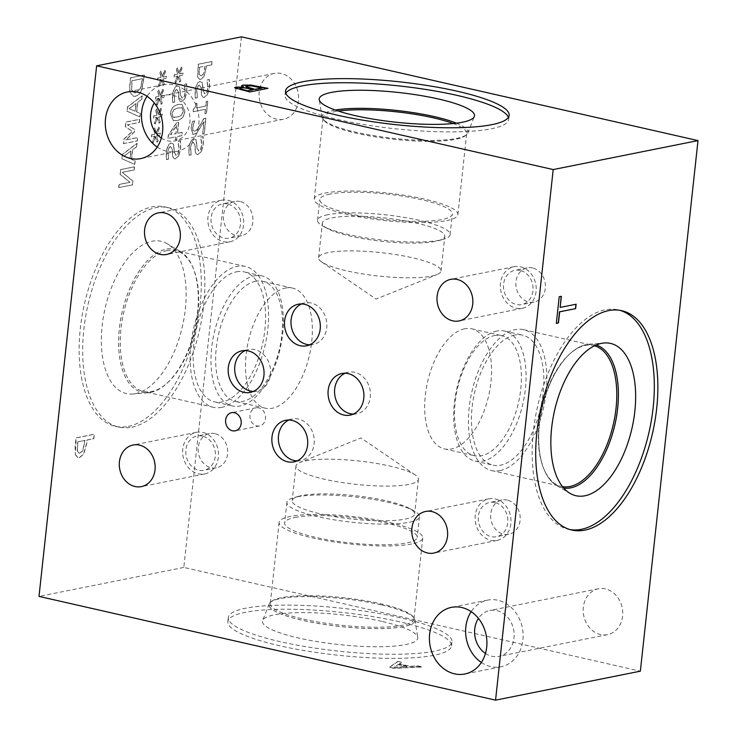 <?xml version="1.0" encoding="UTF-8"?>
<svg xmlns="http://www.w3.org/2000/svg" width="737" height="737" viewBox="0 0 737 737"><rect width="100%" height="100%" fill="white"/><g stroke="black" fill="none" stroke-linecap="round" stroke-linejoin="round"><path stroke-width="0.55" stroke-dasharray="3.69 2.76" d="M559.973 307.384L575.929 304.188M559.217 296.725L561.179 296.256M556.324 323.386L559.042 296.689M253.381 89.85L244.104 87.998L240.179 88.108L239.746 88.818M262.077 88.108L251.768 86.091L247.07 86.155C245.605 86.376 245.439 86.745 246.563 87.242M243.846 87.39L241.515 85.916M235.527 88.403L234.633 87.786M249.843 91.978L235.508 88.615M267.946 88.348L249.825 92.18M267.448 88.449L267.927 88.56M398.275 664.691L407.091 666.69L394.148 667.39L398.302 664.479L407.11 666.478L394.175 667.178L398.302 664.479M397.925 661.568L389.44 667.372L394.111 668.431L421.831 667.003L417.833 666.091L410.177 666.515L399.288 664.037L401.757 662.443L397.943 661.356L389.468 667.169L394.138 668.229L421.859 666.792L417.851 665.88L410.205 666.303L399.316 663.834L401.785 662.231L397.943 661.356M241.441 36.85L183.799 567.435L640.361 671.177M183.799 567.435L38.997 596.408M399.592 621.807A112.485 21.493 6.2 0 0 286.804 609.213A112.485 21.493 6.2 0 0 227.853 621.641A112.485 21.493 6.2 0 0 279.765 645.778A112.485 21.493 6.2 0 0 392.554 658.371A112.485 21.493 6.2 0 0 451.505 645.944A112.485 21.493 6.2 0 0 399.592 621.807M77.661 441.85L84.875 440.413L82.691 450.703L79.808 453.126L78.85 453.126L77.311 451.284L77.661 441.85L85.05 440.45L82.876 450.74L79.983 453.163L79.025 453.172L77.486 451.32L77.836 441.896M75.515 454.692L78.021 457.788L79.412 457.769L83.751 454.066L86.699 443.775L87.104 440.035L93.857 438.69L94.336 434.277L76.233 437.907L75.331 454.646L77.836 457.741L79.237 457.732L83.567 454.029L86.524 443.729L86.929 439.998L93.673 438.644L94.152 434.24L76.049 437.861L75.146 446.189L75.331 454.646M202.528 133.941L204.121 133.618L205.816 118.077L203.863 118.473L199.893 125.216C197.452 129.215 195.637 131.195 194.448 131.186L193.03 130.32L192.808 127.354L194.679 120.905L192.716 121.301L191.187 127.916L193.14 134.678L197.046 132.817L204.057 121.605L202.712 133.977L204.306 133.664L205.992 118.123L204.038 118.51L200.068 125.262C197.627 129.251 195.812 131.241 194.623 131.223L192.854 130.283L192.633 127.308L194.494 120.868L192.532 121.255L191.012 127.879L192.965 134.641L196.871 132.78L203.873 121.568L202.712 133.977M207.41 94.382L209.372 87.556L209.197 79.504L206.904 79.965L207.816 87.629C207.337 91.37 206.369 93.396 204.904 93.71L204.315 93.71L205.089 93.746L203.32 91.066L202.426 82.71L200.114 81.577C197.654 82.424 196.033 85.51 195.259 90.835L195.342 98.159L197.525 97.717L196.816 90.743C197.249 87.445 198.161 85.566 199.543 85.105L200.123 85.105L199.368 85.068L201.155 87.924L201.312 92.945C201.533 96.225 202.509 97.662 204.241 97.256L207.585 94.428L209.548 87.602L209.382 79.541L207.079 80.001L207.991 87.675C207.512 91.406 206.544 93.433 205.089 93.746L203.136 91.019L202.242 82.673L199.939 81.531C197.47 82.378 195.849 85.464 195.084 90.798L195.158 98.113L197.341 97.68L196.641 90.706C197.074 87.399 197.977 85.52 199.368 85.068L201.33 87.961L201.496 92.991C201.717 96.271 202.693 97.699 204.416 97.293L207.585 94.428M203.32 97.266L204.416 97.293L203.32 97.266M197.663 76.97L199.561 79.329L200.621 79.32L203.919 76.501L206.471 65.842L211.602 64.819L211.961 61.466L198.207 64.22L197.663 76.97L199.745 79.366L200.805 79.356L204.094 76.547L206.655 65.879L211.777 64.856L212.145 61.503L198.391 64.257L197.838 77.016M204.914 113.728L206.314 113.443L207.65 101.144L206.249 101.43L205.752 106.008L196.53 107.851L197.028 103.272L195.766 103.53C195.508 106.865 194.679 108.726 193.287 109.122L193.002 111.729L205.402 109.251L204.914 113.728L206.498 113.489L207.834 101.19L206.424 101.466L205.927 106.045L196.715 107.888L197.212 103.318L195.95 103.567C195.692 106.902 194.863 108.763 193.463 109.159L193.186 111.775L205.577 109.297L205.089 113.765M201.201 151.509L203.163 144.682L202.988 136.631L200.694 137.082L201.606 144.756C201.127 148.496 200.16 150.523 198.704 150.827L198.115 150.836L198.879 150.873L197.111 148.192L196.217 139.837L193.914 138.703C191.445 139.542 189.824 142.637 189.059 147.962L189.133 155.277L191.316 154.844L190.616 147.87C191.049 144.572 191.952 142.683 193.343 142.232L193.914 142.223L193.158 142.186L194.946 145.051L195.112 150.072C195.333 153.351 196.3 154.788 198.032 154.383L201.376 151.555L203.348 144.728L203.172 136.667L200.879 137.128L201.791 144.793C201.312 148.533 200.335 150.56 198.879 150.873L196.926 148.146L196.042 139.8L193.73 138.657C191.261 139.505 189.649 142.591 188.875 147.925L188.948 155.24L191.141 154.798L190.432 147.833C190.865 144.526 191.777 142.646 193.158 142.186L195.121 145.088L195.287 150.108C195.508 153.388 196.484 154.825 198.207 154.42L201.376 151.555M197.12 154.383L198.207 154.42L197.12 154.383M184.757 98.721L186.719 91.895L186.553 83.834L184.25 84.294L185.162 91.959C184.683 95.699 183.716 97.726 182.26 98.039L181.671 98.039L182.435 98.076L180.666 95.395L179.773 87.04L177.47 85.907C175.001 86.754 173.388 89.84 172.615 95.174L172.688 102.489L174.872 102.047L174.172 95.082C174.605 91.775 175.517 89.896 176.898 89.435L177.479 89.435L176.723 89.398L178.501 92.254L178.667 97.275C178.888 100.554 179.865 101.992 181.588 101.586L184.941 98.758L186.903 91.932L186.728 83.871L184.434 84.331L185.346 92.005C184.867 95.746 183.9 97.763 182.435 98.076L180.491 95.359L179.598 87.003L177.285 85.87C174.826 86.708 173.204 89.803 172.43 95.128L172.513 102.443L174.697 102.01L173.987 95.036C174.42 91.738 175.332 89.85 176.723 89.398L178.686 92.3L178.842 97.321C179.073 100.601 180.04 102.038 181.772 101.632L184.941 98.758M180.676 101.595L181.772 101.632L180.676 101.595M178.271 76.537L179.524 82.139L180.657 80.84L179.257 75.699L182.61 75.156L182.84 73.027L179.46 73.801L182.076 67.905L181.182 66.984L178.612 73.35L177.359 67.749L176.226 69.075L177.645 74.188L174.291 74.741L174.061 76.86L177.442 76.049L174.826 82L175.728 82.903L178.271 76.537L179.708 82.185L180.841 80.877L179.432 75.745L182.785 75.192L183.016 73.064L179.644 73.847L182.251 67.942L181.366 67.03L178.796 73.396L177.543 67.795L176.401 69.121L177.82 74.225L174.466 74.778L174.236 76.906L177.617 76.086L175.01 82.047L175.903 82.94L178.446 76.584M170.358 113.949L173.287 120.647L176.64 120.564C181.486 119.643 184.167 116.483 184.683 111.084L181.781 104.35L178.4 104.442C173.536 105.354 170.855 108.523 170.358 113.949L173.462 120.693L176.816 120.601C181.671 119.689 184.351 116.52 184.858 111.121L181.965 104.396L178.584 104.488C173.72 105.4 171.03 108.569 170.533 113.986M175.194 139.873L176.677 139.569L177 136.575L181.735 135.626L182.085 132.374L177.359 133.323L178.566 122.195L176.622 122.582L168.312 135.276L167.972 138.381L175.526 136.87L175.378 139.91L176.862 139.615L177.184 136.612L181.91 135.663L182.26 132.42L177.534 133.369L178.75 122.231L176.806 122.618L168.487 135.313L168.156 138.418L175.701 136.907L175.378 139.91M178.557 155.839L180.519 149.012L180.344 140.96L178.05 141.421L178.962 149.086C178.483 152.826 177.516 154.853 176.051 155.166L175.461 155.166L176.235 155.203L174.466 152.522L173.573 144.166L171.26 143.033C168.801 143.881 167.179 146.967 166.405 152.292L166.488 159.616L168.672 159.174L167.962 152.2C168.395 148.902 169.307 147.022 170.698 146.562L171.27 146.562L170.514 146.525L172.301 149.381L172.458 154.401C172.679 157.681 173.656 159.118 175.388 158.713L178.732 155.885L180.694 149.058L180.528 140.997L178.225 141.458L179.137 149.132C178.658 152.863 177.691 154.89 176.235 155.203L174.282 152.476L173.388 144.13L171.085 142.987C168.616 143.835 166.995 146.921 166.23 152.255L166.304 159.57L168.487 159.137L167.787 152.163C168.22 148.856 169.123 146.976 170.514 146.525L172.476 149.418L172.642 154.448C172.863 157.727 173.84 159.164 175.563 158.75L178.732 155.885M174.466 158.722L175.563 158.75L174.466 158.722M128.293 426.391A112.485 57.191 102.8 0 0 198.419 316.974A112.485 57.191 102.8 0 0 165.143 206.94A112.485 57.191 102.8 0 0 152.144 206.867A112.485 57.191 102.8 0 0 82.01 316.284A112.485 57.191 102.8 0 0 115.294 426.318A112.485 57.191 102.8 0 0 128.293 426.391M155.59 136.585L156.843 142.186L157.976 140.878L156.576 135.746L159.929 135.193L160.159 133.065L156.778 133.848L159.395 127.943L158.501 127.031L155.94 133.397L154.678 127.796L153.545 129.122L154.963 134.226L151.61 134.779L151.38 136.907L154.761 136.087L152.154 142.048L153.047 142.941L155.59 136.585L157.027 142.223L158.16 140.914L156.751 135.783L160.104 135.23L160.334 133.111L156.963 133.885L159.579 127.989L158.685 127.068L156.115 133.434L154.862 127.833L153.72 129.159L155.138 134.272L151.785 134.825L151.555 136.944L154.936 136.124L152.329 142.084L153.222 142.987L155.774 136.621M159.699 98.758L160.952 104.359L162.094 103.051L160.684 97.92L164.038 97.367L164.268 95.248L160.887 96.022L163.503 90.126L162.61 89.205L160.049 95.57L158.787 89.969L157.654 91.296L159.072 96.409L155.719 96.952L155.489 99.08L158.87 98.261L156.262 104.221L157.156 105.124L159.699 98.758L161.136 104.396L162.269 103.097L160.859 97.957L164.213 97.413L164.452 95.285L161.071 96.059L163.688 90.163L162.794 89.241L160.224 95.607L158.971 90.006L157.829 91.333L159.247 96.446L155.894 96.998L155.664 99.117L159.045 98.307L156.437 104.258L157.331 105.161L159.883 98.795M161.753 79.845L163.006 85.446L164.148 84.138L162.739 79.006L166.092 78.454L166.322 76.335L162.941 77.109L165.558 71.213L164.664 70.291L162.103 76.657L160.841 71.056L159.708 72.383L161.127 77.496L157.773 78.039L157.543 80.167L160.924 79.347L158.317 85.308L159.21 86.211L161.753 79.845L163.19 85.492L164.323 84.184L162.914 79.052L166.267 78.5L166.507 76.372L163.126 77.145L165.742 71.249L164.848 70.328L162.278 76.694L161.025 71.093L159.883 72.419L161.302 77.532L157.948 78.085L157.718 80.204L161.099 79.393L158.492 85.345L159.385 86.247L161.937 79.882M157.644 117.671L158.897 123.272L160.03 121.964L158.63 116.833L161.983 116.28L162.214 114.161L158.833 114.935L161.449 109.039L160.555 108.118L157.994 114.484L156.732 108.883L155.599 110.209L157.018 115.313L153.665 115.866L153.434 117.994L156.815 117.174L154.208 123.134L155.102 124.028L157.644 117.671L159.081 123.309L160.215 122.01L158.805 116.87L162.158 116.326L162.389 114.198L159.017 114.972L161.633 109.076L160.74 108.155L158.169 114.521L156.917 108.919L155.774 110.246L157.193 115.359L153.84 115.912L153.609 118.031L156.99 117.22L154.383 123.171L155.277 124.074L157.829 117.708M118.648 187.585L132.402 184.84L132.807 181.081L122.158 172.301L134.023 169.925L134.364 166.802L120.601 169.556L120.085 174.31L129.878 182.288L118.989 184.462L118.648 187.585L132.586 184.876L132.992 181.118L122.342 172.338L134.198 169.971L134.539 166.848L120.785 169.593L120.269 174.356L130.053 182.325L119.164 184.508L118.823 187.631M136.548 146.681L136.916 143.291L122.241 154.54L121.789 158.667L134.622 164.415L135.009 160.878L131.407 159.358L132.448 149.74L136.723 146.727L137.091 143.337L122.416 154.586L121.964 158.713L134.797 164.452L135.184 160.924L131.591 159.404L132.632 149.786L136.723 146.727M130.071 92.3L133.369 96.261L135.313 96.243C137.939 95.57 140.048 93.47 141.633 89.942L144.332 74.999L130.578 77.754L129.952 83.493C129.5 87.906 129.537 90.844 130.071 92.3L133.544 96.298L135.488 96.289C138.114 95.617 140.223 93.516 141.808 89.988L144.516 75.036L130.762 77.79L130.136 83.53C129.675 87.952 129.712 90.891 130.246 92.337M141.707 99.182L142.075 95.792L127.4 107.04L126.948 111.167L139.781 116.907L140.168 113.378L136.566 111.858L137.616 102.24L141.891 99.219L142.259 95.828L127.575 107.077L127.133 111.204L139.966 116.943L140.343 113.415L136.75 111.895L137.791 102.277L141.891 99.219M123.42 143.66L137.174 140.905L137.543 137.552L125.686 139.929L134.466 131.739L134.687 129.694L127.335 124.793L139.182 122.425L139.523 119.293L125.769 122.047L125.272 126.626L132.245 131.379L123.927 138.998L123.42 143.66L137.358 140.942L137.718 137.598L125.87 139.966L134.641 131.776L134.862 129.74L127.51 124.829L139.367 122.462L139.698 119.339L125.944 122.093L125.447 126.663L132.42 131.426L124.102 139.044L123.595 143.697M199.165 74.419L199.423 67.251L205.089 66.192L203.43 74.022L201.238 75.856L200.335 75.819L201.063 75.819L199.165 74.419L199.607 67.288M199.423 67.251L205.089 66.192M204.914 66.155L203.43 74.022M203.255 73.976L201.238 75.856L199.34 74.455M177.009 117.128L172.909 117.054L171.887 113.636L173.739 109.592L178.032 107.878L182.085 107.906L183.154 111.388L181.302 115.396L177.009 117.128M173.628 117.321L172.909 117.054L172.062 113.682L173.923 109.638L178.207 107.915L182.26 107.943L183.338 111.425L181.477 115.433L177.193 117.174L173.628 117.321M181.366 107.639L182.26 107.943L181.366 107.639M176.797 125.143L175.876 133.618L170.505 134.696L176.797 125.143L176.051 133.664L170.68 134.733L176.972 125.189M135.949 103.466L135.111 111.25L129.058 108.643L136.133 103.512L135.286 111.287L129.233 108.689L136.133 103.512M131.794 80.784L142.388 78.666L140.435 88.366L135.663 92.761L134.042 92.77L131.619 89.831L131.794 80.784L142.563 78.702L140.62 88.403L135.848 92.798L134.217 92.816L131.803 89.868L131.978 80.821M130.79 150.974L129.942 158.759L123.89 156.152L130.974 151.011L130.127 158.796L124.074 156.189L130.974 151.011M157.221 147.078A33.985 28.531 -101.3 0 0 166.636 151.214A33.985 28.531 -101.3 0 0 176.908 151.371A33.985 28.531 -101.3 0 0 198.953 118.5A33.985 28.531 -101.3 0 0 173.84 84.884A33.985 28.531 -101.3 0 0 163.568 84.727A33.985 28.531 -101.3 0 0 147.05 96.261M161.339 138.059A23.381 19.632 -101.3 0 0 174.826 140.979A23.381 19.632 -101.3 0 0 189.999 118.362A23.381 19.632 -101.3 0 0 172.716 95.23A23.381 19.632 -101.3 0 0 165.65 95.119A23.381 19.632 -101.3 0 0 154.328 103.005M281.313 73.507A23.381 19.632 -101.3 0 0 274.247 73.396A23.381 19.632 -101.3 0 0 259.59 100.168A23.381 19.632 -101.3 0 0 283.423 119.247A23.381 19.632 -101.3 0 0 298.596 96.63A23.381 19.632 -101.3 0 0 281.313 73.507M481.344 662.471A33.985 28.531 -101.3 0 0 490.759 666.598A33.985 28.531 -101.3 0 0 501.031 666.764A33.985 28.531 -101.3 0 0 523.086 633.884A33.985 28.531 -101.3 0 0 497.963 600.277A33.985 28.531 -101.3 0 0 487.691 600.111A33.985 28.531 -101.3 0 0 471.183 611.655M485.462 653.452A23.381 19.632 -101.3 0 0 498.949 656.363A23.381 19.632 -101.3 0 0 514.122 633.746A23.381 19.632 -101.3 0 0 496.839 610.623A23.381 19.632 -101.3 0 0 489.773 610.512A23.381 19.632 -101.3 0 0 478.451 618.389M605.446 588.891A23.381 19.632 -101.3 0 0 598.38 588.78A23.381 19.632 -101.3 0 0 583.713 615.561A23.381 19.632 -101.3 0 0 607.546 634.631A23.381 19.632 -101.3 0 0 622.719 612.014A23.381 19.632 -101.3 0 0 605.446 588.891M464.642 328.776A61.576 31.304 102.8 0 0 426.253 388.675A61.576 31.304 102.8 0 0 444.475 448.907A61.576 31.304 102.8 0 0 451.588 448.953A61.576 31.304 102.8 0 0 489.985 389.053A61.576 31.304 102.8 0 0 471.763 328.813A61.576 31.304 102.8 0 0 464.642 328.776M494.499 335.556A61.576 31.304 -77.2 0 1 501.611 335.602A61.576 31.304 -77.2 0 1 518.498 402.586A61.576 31.304 -77.2 0 1 474.324 455.696A61.576 31.304 -77.2 0 1 456.111 395.456A61.576 31.304 -77.2 0 1 494.499 335.556M496.941 331.014A66.671 33.902 102.8 0 0 455.374 395.88A66.671 33.902 102.8 0 0 475.098 461.095A66.671 33.902 102.8 0 0 482.809 461.141A66.671 33.902 102.8 0 0 524.376 396.285A66.671 33.902 102.8 0 0 504.652 331.06A66.671 33.902 102.8 0 0 496.941 331.014M499.981 470.621A72.244 36.73 102.8 0 0 545.021 400.338A72.244 36.73 102.8 0 0 523.648 329.66A72.244 36.73 102.8 0 0 515.301 329.614A72.244 36.73 102.8 0 0 470.252 399.896A72.244 36.73 102.8 0 0 491.625 470.565A72.244 36.73 102.8 0 0 499.981 470.621M514.702 335.049A66.671 33.902 102.8 0 0 473.136 399.915A66.671 33.902 102.8 0 0 492.869 465.13A66.671 33.902 102.8 0 0 540.7 407.625A66.671 33.902 102.8 0 0 522.413 335.095A66.671 33.902 102.8 0 0 514.702 335.049M562.515 486.65A72.244 36.73 -77.2 0 1 561.539 486.457A72.244 36.73 -77.2 0 1 543.482 468.05A72.244 36.73 -77.2 0 1 569.314 354.331A72.244 36.73 -77.2 0 1 585.206 345.496A72.244 36.73 -77.2 0 1 593.561 345.552A72.244 36.73 -77.2 0 1 594.519 345.791M570.106 529.599A112.485 57.191 -77.2 0 1 568.319 529.258A112.485 57.191 -77.2 0 1 535.044 419.224A112.485 57.191 -77.2 0 1 605.169 309.798A112.485 57.191 -77.2 0 1 618.168 309.881A112.485 57.191 -77.2 0 1 619.928 310.332M563.704 488.069A73.405 37.32 -77.2 0 1 562.294 487.811A73.405 37.32 -77.2 0 1 556.739 485.6A73.405 37.32 -77.2 0 1 541.649 410.288A73.405 37.32 -77.2 0 1 586.339 344.603A73.405 37.32 -77.2 0 1 588.854 344.243A73.405 37.32 -77.2 0 1 594.814 344.649A73.405 37.32 -77.2 0 1 596.205 345.017A73.405 37.32 -77.2 0 0 594.787 344.64L594.787 344.64A73.405 37.32 -77.2 0 0 586.302 344.594A73.405 37.32 -77.2 0 0 570.152 353.567A73.405 37.32 -77.2 0 0 543.906 469.11A73.405 37.32 -77.2 0 0 562.257 487.802A73.405 37.32 -77.2 0 0 563.704 488.069M328.112 252.607A61.576 11.764 6.2 0 0 318.596 257.701A61.576 11.764 6.2 0 0 321.756 262.04A61.576 11.764 6.2 0 0 372.425 275.325A61.576 11.764 6.2 0 0 431.523 276.099A61.576 11.764 6.2 0 0 437.013 274.56A61.576 11.764 6.2 0 0 441.03 271.004A61.576 11.764 6.2 0 0 397.501 254.873A61.576 11.764 6.2 0 0 328.112 252.607M331.88 217.912A61.576 11.764 -173.8 0 1 401.269 220.179A61.576 11.764 -173.8 0 1 444.798 236.31A61.576 11.764 -173.8 0 1 438.082 240.759A61.576 11.764 -173.8 0 1 382.31 241.358A61.576 11.764 -173.8 0 1 327.974 228.792A61.576 11.764 -173.8 0 1 322.364 223.007A61.576 11.764 -173.8 0 1 331.88 217.912M327.836 214.725A66.671 12.741 6.2 0 0 317.536 220.243A66.671 12.741 6.2 0 0 323.607 226.508A66.671 12.741 6.2 0 0 379.408 239.774A66.671 12.741 6.2 0 0 439.814 240.17A66.671 12.741 6.2 0 0 442.836 239.461A66.671 12.741 6.2 0 0 450.104 234.642A66.671 12.741 6.2 0 0 402.973 217.185A66.671 12.741 6.2 0 0 327.836 214.725M446.733 220.593A72.244 13.81 6.2 0 0 457.889 214.605A72.244 13.81 6.2 0 0 406.815 195.683A72.244 13.81 6.2 0 0 325.404 193.02A72.244 13.81 6.2 0 0 314.238 198.999A72.244 13.81 6.2 0 0 365.312 217.931A72.244 13.81 6.2 0 0 446.733 220.593M330.084 194.08A66.671 12.741 6.2 0 0 319.784 199.607A66.671 12.741 6.2 0 0 384.686 219.469A66.671 12.741 6.2 0 0 452.352 214.006A66.671 12.741 6.2 0 0 405.212 196.539A66.671 12.741 6.2 0 0 330.084 194.08M453.191 123.549A72.244 13.81 -173.8 0 1 466.714 133.36A72.244 13.81 -173.8 0 1 465.056 135.884A72.244 13.81 -173.8 0 1 393.401 139.284A72.244 13.81 -173.8 0 1 324.151 120.573A72.244 13.81 -173.8 0 1 323.064 117.754A72.244 13.81 -173.8 0 1 334.23 111.775A72.244 13.81 -173.8 0 1 338.384 111.075M508.401 117.358A112.485 21.493 -173.8 0 1 508.696 119.468A112.485 21.493 -173.8 0 1 449.745 131.905A112.485 21.493 -173.8 0 1 336.966 119.311A112.485 21.493 -173.8 0 1 285.044 95.174A112.485 21.493 -173.8 0 1 285.79 93.175M456.415 123.18A73.405 14.031 -173.8 0 1 467.995 132.319A73.405 14.031 -173.8 0 1 467.811 133.038A73.405 14.031 -173.8 0 1 355.925 132.209A73.405 14.031 -173.8 0 1 322.069 117.201A73.405 14.031 -173.8 0 1 322.041 116.464A73.405 14.031 -173.8 0 1 335.317 110.025M456.332 123.19A73.405 14.031 -173.8 0 1 467.986 132.356A73.405 14.031 -173.8 0 1 466.3 134.926A73.405 14.031 -173.8 0 1 355.916 132.255A73.405 14.031 -173.8 0 1 323.138 119.366A73.405 14.031 -173.8 0 1 322.041 116.501A73.405 14.031 -173.8 0 1 335.39 110.053M305.477 460.901A61.576 11.764 -173.8 0 1 364.575 461.675A61.576 11.764 -173.8 0 1 415.244 474.96A61.576 11.764 -173.8 0 1 418.404 479.299A61.576 11.764 -173.8 0 1 408.888 484.393A61.576 11.764 -173.8 0 1 339.499 482.127A61.576 11.764 -173.8 0 1 295.97 465.996A61.576 11.764 -173.8 0 1 299.987 462.44A61.576 11.764 -173.8 0 1 305.477 460.901M301.709 495.586A61.576 11.764 6.2 0 0 298.918 496.241A61.576 11.764 6.2 0 0 292.202 500.69A61.576 11.764 6.2 0 0 352.148 519.041A61.576 11.764 6.2 0 0 414.636 513.993A61.576 11.764 6.2 0 0 409.026 508.208A61.576 11.764 6.2 0 0 357.5 495.955A61.576 11.764 6.2 0 0 301.709 495.586M297.186 496.83A66.671 12.741 -173.8 0 1 357.592 497.226A66.671 12.741 -173.8 0 1 413.393 510.492A66.671 12.741 -173.8 0 1 419.464 516.757A66.671 12.741 -173.8 0 1 409.164 522.275A66.671 12.741 -173.8 0 1 334.027 519.815A66.671 12.741 -173.8 0 1 286.896 502.358A66.671 12.741 -173.8 0 1 294.164 497.539A66.671 12.741 -173.8 0 1 297.186 496.83M411.596 543.98A72.244 13.81 -173.8 0 1 330.185 541.317A72.244 13.81 -173.8 0 1 279.111 522.395A72.244 13.81 -173.8 0 1 290.267 516.407A72.244 13.81 -173.8 0 1 371.688 519.069A72.244 13.81 -173.8 0 1 422.762 538.001A72.244 13.81 -173.8 0 1 411.596 543.98M294.947 517.475A66.671 12.741 -173.8 0 1 370.085 519.935A66.671 12.741 -173.8 0 1 417.216 537.393A66.671 12.741 -173.8 0 1 349.559 542.865A66.671 12.741 -173.8 0 1 284.648 522.994A66.671 12.741 -173.8 0 1 294.947 517.475M303.626 619.144A72.244 13.81 6.2 0 0 376.073 627.233A72.244 13.81 6.2 0 0 413.936 619.246A72.244 13.81 6.2 0 0 412.849 616.427A72.244 13.81 6.2 0 0 356.026 599.273A72.244 13.81 6.2 0 0 281.442 597.661A72.244 13.81 6.2 0 0 271.944 601.116A72.244 13.81 6.2 0 0 270.286 603.64A72.244 13.81 6.2 0 0 303.626 619.144M400.034 617.689A112.485 21.493 6.2 0 0 287.255 605.095A112.485 21.493 6.2 0 0 228.304 617.532A112.485 21.493 6.2 0 0 280.217 641.669A112.485 21.493 6.2 0 0 393.005 654.263A112.485 21.493 6.2 0 0 451.956 641.826A112.485 21.493 6.2 0 0 400.034 617.689M381.72 621.355A78.094 14.924 6.2 0 0 262.676 620.48A78.094 14.924 6.2 0 0 298.531 638.002A78.094 14.924 6.2 0 0 378.606 646.745A78.094 14.924 6.2 0 0 417.741 637.33A78.094 14.924 6.2 0 0 381.72 621.355M381.075 604.791A73.405 14.031 6.2 0 0 269.189 603.962A73.405 14.031 6.2 0 0 269.005 604.681A73.405 14.031 6.2 0 0 302.889 620.434A73.405 14.031 6.2 0 0 376.487 628.652A73.405 14.031 6.2 0 0 414.959 620.536A73.405 14.031 6.2 0 0 414.931 619.799A73.405 14.031 6.2 0 0 381.075 604.791M381.084 604.745A73.405 14.031 6.2 0 0 270.7 602.074A73.405 14.031 6.2 0 0 269.014 604.644A73.405 14.031 6.2 0 0 302.889 620.388A73.405 14.031 6.2 0 0 376.487 628.615A73.405 14.031 6.2 0 0 414.959 620.499A73.405 14.031 6.2 0 0 413.862 617.634A73.405 14.031 6.2 0 0 381.084 604.745M285.459 288.056A61.576 31.304 -77.2 0 1 292.571 288.103A61.576 31.304 -77.2 0 1 310.793 348.334A61.576 31.304 -77.2 0 1 272.395 408.234A61.576 31.304 -77.2 0 1 265.283 408.197A61.576 31.304 -77.2 0 1 247.061 347.956A61.576 31.304 -77.2 0 1 285.459 288.056M255.601 281.276A61.576 31.304 102.8 0 0 217.212 341.176A61.576 31.304 102.8 0 0 235.425 401.407A61.576 31.304 102.8 0 0 279.609 348.297A61.576 31.304 102.8 0 0 262.722 281.313A61.576 31.304 102.8 0 0 255.601 281.276M254.237 275.868A66.671 33.902 -77.2 0 1 261.939 275.914A66.671 33.902 -77.2 0 1 281.672 341.139A66.671 33.902 -77.2 0 1 240.096 405.995A66.671 33.902 -77.2 0 1 232.395 405.949A66.671 33.902 -77.2 0 1 212.671 340.724A66.671 33.902 -77.2 0 1 254.237 275.868M221.708 407.358A72.217 36.721 -77.2 0 1 213.362 407.312A72.217 36.721 -77.2 0 1 191.989 336.662A72.217 36.721 -77.2 0 1 237.019 266.407A72.217 36.721 -77.2 0 1 245.366 266.462A72.217 36.721 -77.2 0 1 266.73 337.104A72.217 36.721 -77.2 0 1 221.708 407.358M236.43 271.824A66.671 33.902 -77.2 0 1 244.131 271.87A66.671 33.902 -77.2 0 1 262.418 344.4A66.671 33.902 -77.2 0 1 214.587 401.905A66.671 33.902 -77.2 0 1 194.863 336.68A66.671 33.902 -77.2 0 1 236.43 271.824M167.133 250.534A72.217 36.721 102.8 0 0 122.102 320.779A72.217 36.721 102.8 0 0 143.475 391.43A72.217 36.721 102.8 0 0 167.704 382.65A72.217 36.721 102.8 0 0 193.527 268.968A72.217 36.721 102.8 0 0 175.48 250.58A72.217 36.721 102.8 0 0 167.133 250.534M131.831 427.202A112.485 57.191 102.8 0 0 201.956 317.776A112.485 57.191 102.8 0 0 168.681 207.742A112.485 57.191 102.8 0 0 155.682 207.668A112.485 57.191 102.8 0 0 85.556 317.085A112.485 57.191 102.8 0 0 118.832 427.119A112.485 57.191 102.8 0 0 131.831 427.202M135.479 393.641A78.094 39.706 102.8 0 0 183.016 323.755A78.094 39.706 102.8 0 0 166.967 243.634A78.094 39.706 102.8 0 0 152.034 241.229A78.094 39.706 102.8 0 0 102.452 323.276A78.094 39.706 102.8 0 0 132.798 394.019A78.094 39.706 102.8 0 0 135.479 393.641M150.67 392.397A73.405 37.32 102.8 0 0 195.351 326.712A73.405 37.32 102.8 0 0 180.27 251.4A73.405 37.32 102.8 0 0 174.715 249.198A73.405 37.32 102.8 0 0 166.23 249.143A73.405 37.32 102.8 0 0 120.472 320.549A73.405 37.32 102.8 0 0 142.186 392.351A73.405 37.32 102.8 0 0 148.155 392.757A73.405 37.32 102.8 0 0 150.67 392.397M150.698 392.406A73.405 37.32 102.8 0 0 166.848 383.433A73.405 37.32 102.8 0 0 193.094 267.89A73.405 37.32 102.8 0 0 174.743 249.198A73.405 37.32 102.8 0 0 166.258 249.152A73.405 37.32 102.8 0 0 120.5 320.558A73.405 37.32 102.8 0 0 142.213 392.36A73.405 37.32 102.8 0 0 150.698 392.406M297.14 460.865A21.207 17.808 -101.3 0 0 300.466 460.579A21.207 17.808 -101.3 0 0 314.229 440.063A21.207 17.808 -101.3 0 0 298.559 419.086A21.207 17.808 -101.3 0 0 292.147 418.985A21.207 17.808 -101.3 0 0 288.959 420.007M353.327 414.093A21.207 17.808 -101.3 0 0 356.662 413.807A21.207 17.808 -101.3 0 0 370.425 393.3A21.207 17.808 -101.3 0 0 354.746 372.323A21.207 17.808 -101.3 0 0 348.343 372.222A21.207 17.808 -101.3 0 0 345.156 373.244M309.743 344.796A21.207 17.808 -101.3 0 0 313.078 344.511A21.207 17.808 -101.3 0 0 326.841 323.994A21.207 17.808 -101.3 0 0 311.171 303.027A21.207 17.808 -101.3 0 0 304.759 302.925A21.207 17.808 -101.3 0 0 301.571 303.939M253.454 391.402A21.207 17.808 -101.3 0 0 256.789 391.117A21.207 17.808 -101.3 0 0 270.553 370.6A21.207 17.808 -101.3 0 0 254.873 349.633A21.207 17.808 -101.3 0 0 248.47 349.531A21.207 17.808 -101.3 0 0 245.283 350.545M258.715 407.865A9.24 7.757 -101.3 0 0 255.923 407.819A9.24 7.757 -101.3 0 0 249.926 416.764A9.24 7.757 -101.3 0 0 256.752 425.903A9.24 7.757 -101.3 0 0 259.553 425.949A9.24 7.757 -101.3 0 0 265.55 417.004A9.24 7.757 -101.3 0 0 258.715 407.865M240.004 201.487A17.467 14.666 -101.3 0 0 234.725 201.404A17.467 14.666 -101.3 0 0 223.394 218.299A17.467 14.666 -101.3 0 0 236.301 235.582A17.467 14.666 -101.3 0 0 241.579 235.665A17.467 14.666 -101.3 0 0 252.92 218.769A17.467 14.666 -101.3 0 0 240.004 201.487M223.541 241.699A21.207 17.808 -101.3 0 0 229.944 241.8A21.207 17.808 -101.3 0 0 243.707 221.293A21.207 17.808 -101.3 0 0 228.037 200.317A21.207 17.808 -101.3 0 0 221.625 200.215A21.207 17.808 -101.3 0 0 207.862 220.732A21.207 17.808 -101.3 0 0 223.541 241.699M227.641 203.965A17.467 14.666 -101.3 0 0 222.362 203.882A17.467 14.666 -101.3 0 0 211.408 223.891A17.467 14.666 -101.3 0 0 229.216 238.134A17.467 14.666 -101.3 0 0 240.548 221.238A17.467 14.666 -101.3 0 0 227.641 203.965M507.277 500.082A17.467 14.666 -101.3 0 0 501.998 499.999A17.467 14.666 -101.3 0 0 490.658 516.895A17.467 14.666 -101.3 0 0 503.574 534.168A17.467 14.666 -101.3 0 0 508.852 534.251A17.467 14.666 -101.3 0 0 520.184 517.356A17.467 14.666 -101.3 0 0 507.277 500.082M490.805 540.295A21.207 17.808 -101.3 0 0 497.217 540.396A21.207 17.808 -101.3 0 0 510.981 519.88A21.207 17.808 -101.3 0 0 495.301 498.903A21.207 17.808 -101.3 0 0 488.898 498.811A21.207 17.808 -101.3 0 0 475.135 519.318A21.207 17.808 -101.3 0 0 490.805 540.295M494.905 502.551A17.467 14.666 -101.3 0 0 489.626 502.468A17.467 14.666 -101.3 0 0 478.672 522.478A17.467 14.666 -101.3 0 0 496.48 536.729A17.467 14.666 -101.3 0 0 507.821 519.834A17.467 14.666 -101.3 0 0 494.905 502.551M214.789 433.623A17.467 14.666 -101.3 0 0 209.511 433.54A17.467 14.666 -101.3 0 0 198.17 450.436A17.467 14.666 -101.3 0 0 211.086 467.709A17.467 14.666 -101.3 0 0 216.365 467.792A17.467 14.666 -101.3 0 0 227.696 450.897A17.467 14.666 -101.3 0 0 214.789 433.623M198.317 473.836A21.207 17.808 -101.3 0 0 204.729 473.937A21.207 17.808 -101.3 0 0 218.493 453.421A21.207 17.808 -101.3 0 0 202.813 432.444A21.207 17.808 -101.3 0 0 196.41 432.343A21.207 17.808 -101.3 0 0 182.647 452.859A21.207 17.808 -101.3 0 0 198.317 473.836M202.417 436.092A17.467 14.666 -101.3 0 0 197.138 436.009A17.467 14.666 -101.3 0 0 186.185 456.019A17.467 14.666 -101.3 0 0 203.992 470.27A17.467 14.666 -101.3 0 0 215.333 453.375A17.467 14.666 -101.3 0 0 202.417 436.092M532.501 267.946A17.467 14.666 -101.3 0 0 527.222 267.863A17.467 14.666 -101.3 0 0 515.891 284.758A17.467 14.666 -101.3 0 0 528.798 302.032A17.467 14.666 -101.3 0 0 534.085 302.115A17.467 14.666 -101.3 0 0 545.417 285.219A17.467 14.666 -101.3 0 0 532.501 267.946M516.029 308.158A21.207 17.808 -101.3 0 0 522.432 308.259A21.207 17.808 -101.3 0 0 536.195 287.752A21.207 17.808 -101.3 0 0 520.525 266.776A21.207 17.808 -101.3 0 0 514.113 266.674A21.207 17.808 -101.3 0 0 500.349 287.19A21.207 17.808 -101.3 0 0 516.029 308.158M520.129 270.424A17.467 14.666 -101.3 0 0 514.85 270.341A17.467 14.666 -101.3 0 0 503.896 290.35A17.467 14.666 -101.3 0 0 521.704 304.593A17.467 14.666 -101.3 0 0 533.035 287.697A17.467 14.666 -101.3 0 0 520.129 270.424M163.568 84.727L127.372 91.968M176.908 151.371L140.703 158.612M274.247 73.396L165.65 95.119M283.423 119.247L174.826 140.979M487.691 600.111L451.495 607.362M501.031 666.764L464.835 674.005M598.38 588.78L489.773 610.512M607.546 634.631L498.949 656.363M444.475 448.907L474.324 455.696M471.763 328.813L501.611 335.602M491.625 470.565L561.539 486.457M523.648 329.66L593.561 345.552M475.098 461.095L492.869 465.13M504.652 331.06L522.413 335.095M621.706 310.682L618.168 309.881M571.857 530.06L568.319 529.258M556.739 485.6L570.033 493.366M588.854 344.243L604.202 342.981M543.482 468.05L543.906 469.11M569.314 354.331L570.152 353.567M321.756 262.04L376.045 299.047L437.013 274.56M441.03 271.004L444.798 236.31M318.596 257.701L322.364 223.007M438.082 240.759L442.836 239.461M327.974 228.792L323.607 226.508M457.889 214.605L466.714 133.36M314.238 198.999L323.064 117.754M450.104 234.642L452.352 214.006M317.536 220.243L319.784 199.607M285.495 91.056L285.044 95.174M509.147 115.359L508.696 119.468M467.811 133.038L474.324 116.52M322.069 117.201L319.259 99.67M465.056 135.884L466.3 134.926M324.151 120.573L323.138 119.366M415.244 474.96L360.955 437.953L299.987 462.44M295.97 465.996L292.202 500.69M418.404 479.299L414.636 513.993M298.918 496.241L294.164 497.539M409.026 508.208L413.393 510.492M279.111 522.395L270.286 603.64M422.762 538.001L413.936 619.246M286.896 502.358L284.648 522.994M419.464 516.757L417.216 537.393M451.505 645.944L451.956 641.826M227.853 621.641L228.304 617.532M269.189 603.962L262.676 620.48M414.931 619.799L417.741 637.33M271.944 601.116L270.7 602.074M412.849 616.427L413.862 617.634M292.571 288.103L262.722 281.313M265.283 408.197L235.425 401.407M245.366 266.462L175.48 250.58M213.362 407.312L143.475 391.43M261.939 275.914L244.131 271.87M232.395 405.949L214.587 401.905M115.294 426.318L118.832 427.119M165.143 206.94L168.681 207.742M180.27 251.4L166.967 243.634M148.155 392.757L132.798 394.019M193.527 268.968L193.094 267.89M167.704 382.65L166.848 383.433M292.147 418.985L285.624 420.293M300.466 460.579L293.952 461.878M348.343 372.222L341.821 373.53M356.662 413.807L350.139 415.115M304.759 302.925L298.236 304.224M313.078 344.511L306.555 345.81M248.47 349.531L241.948 350.83M256.789 391.117L250.267 392.425M255.923 407.819L231.593 412.683M259.553 425.949L235.223 430.813M221.625 200.215L158.28 212.892M229.944 241.8L166.599 254.477M234.725 201.404L222.362 203.882M241.579 235.665L229.216 238.134M488.898 498.811L425.544 511.478M497.217 540.396L433.863 553.072M501.998 499.999L489.626 502.468M508.852 534.251L496.48 536.729M196.41 432.343L133.056 445.019M204.729 473.937L141.384 486.613M209.511 433.54L197.138 436.009M216.365 467.792L203.992 470.27M514.113 266.674L450.768 279.351M522.432 308.259L459.087 320.936M527.222 267.863L514.85 270.341M534.085 302.115L521.704 304.593"/><path stroke-width="1.11" d="M575.634 308.637L559.678 311.834L558.462 322.953L556.324 323.386L559.217 296.725L561.364 296.302L560.157 307.421L576.113 304.234L575.634 308.637L559.494 311.788L558.287 322.917L556.334 323.303M575.919 304.27L575.45 308.6M560.157 307.421L561.17 296.338M240.207 87.896L239.765 88.606L248.083 90.909L253.399 89.638L244.131 87.795L240.207 87.896L239.746 88.818L248.083 90.909M248.111 90.697L253.399 89.638M240.179 88.108L239.746 88.818L240.179 88.108M245.863 86.57L255.389 89.444L262.077 88.108L251.787 85.888L247.088 85.943C245.624 86.174 245.458 86.533 246.591 87.03L255.389 89.444M255.417 89.241L262.105 87.906M245.808 86.671L246.563 87.242M241.515 85.916L243.007 85.271L250.064 85.133L267.448 88.449M243.873 87.178L241.506 85.805L243.035 85.068L250.064 85.133M234.633 87.786L235.886 87.27L243.763 87.408M250.083 84.921L267.946 88.348L249.843 91.978L234.615 87.685L235.914 87.067L243.781 87.196M495.559 700.15L640.361 671.177L698.003 140.592L241.441 36.85L96.639 65.823L38.997 596.408L495.559 700.15L553.201 169.565L96.639 65.823M698.003 140.592L553.201 169.565M337.408 115.193A112.485 21.493 -173.8 0 1 285.495 91.056A112.485 21.493 -173.8 0 1 344.446 78.629A112.485 21.493 -173.8 0 1 457.235 91.222A112.485 21.493 -173.8 0 1 509.147 115.359A112.485 21.493 -173.8 0 1 450.196 127.787A112.485 21.493 -173.8 0 1 337.408 115.193M147.05 96.261A33.985 28.531 -101.3 0 0 157.221 147.078M154.328 103.005A23.381 19.632 -101.3 0 0 161.339 138.059M137.644 92.134A33.985 28.531 78.7 0 1 162.757 125.741A33.985 28.531 78.7 0 1 140.703 158.612A33.985 28.531 78.7 0 1 130.431 158.455A33.985 28.531 78.7 0 1 105.317 124.839A33.985 28.531 78.7 0 1 127.372 91.968A33.985 28.531 78.7 0 1 137.644 92.134M471.183 611.655A33.985 28.531 -101.3 0 0 481.344 662.471M478.451 618.389A23.381 19.632 -101.3 0 0 485.462 653.452M461.767 607.518A33.985 28.531 78.7 0 1 486.881 641.135A33.985 28.531 78.7 0 1 464.835 674.005A33.985 28.531 78.7 0 1 454.563 673.839A33.985 28.531 78.7 0 1 429.441 640.232A33.985 28.531 78.7 0 1 451.495 607.362A33.985 28.531 78.7 0 1 461.767 607.518M594.519 345.791A72.244 36.73 -77.2 0 1 613.368 424.143A72.244 36.73 -77.2 0 1 562.515 486.65M619.928 310.332A112.485 57.191 -77.2 0 1 651.149 421.665A112.485 57.191 -77.2 0 1 581.318 529.332A112.485 57.191 -77.2 0 1 570.106 529.599M608.707 310.609A112.485 57.191 -77.2 0 1 621.706 310.682A112.485 57.191 -77.2 0 1 654.99 420.716A112.485 57.191 -77.2 0 1 584.856 530.133A112.485 57.191 -77.2 0 1 571.857 530.06A112.485 57.191 -77.2 0 1 538.581 420.026A112.485 57.191 -77.2 0 1 608.707 310.609M584.966 495.771A78.094 39.706 -77.2 0 1 570.033 493.366A78.094 39.706 -77.2 0 1 553.984 413.245A78.094 39.706 -77.2 0 1 601.521 343.359A78.094 39.706 -77.2 0 1 604.202 342.981A78.094 39.706 -77.2 0 1 634.548 413.715A78.094 39.706 -77.2 0 1 584.966 495.771M570.77 487.857A73.405 37.32 -77.2 0 1 563.704 488.069A73.405 37.32 -77.2 0 0 570.742 487.848A73.405 37.32 -77.2 0 0 616.298 417.842A73.405 37.32 -77.2 0 0 596.205 345.017A73.405 37.32 -77.2 0 1 616.261 417.861A73.405 37.32 -77.2 0 1 570.742 487.848M338.384 111.075A72.244 13.81 -173.8 0 1 433.374 117.856A72.244 13.81 -173.8 0 1 453.191 123.549M285.79 93.175A112.485 21.493 -173.8 0 1 456.783 95.331A112.485 21.493 -173.8 0 1 508.401 117.358M355.28 115.645A78.094 14.924 -173.8 0 1 319.259 99.67A78.094 14.924 -173.8 0 1 358.394 90.255A78.094 14.924 -173.8 0 1 438.469 98.998A78.094 14.924 -173.8 0 1 474.324 116.52A78.094 14.924 -173.8 0 1 355.28 115.645M335.317 110.025A73.405 14.031 -173.8 0 1 434.111 116.566A73.405 14.031 -173.8 0 1 456.415 123.18M335.39 110.053A73.405 14.031 -173.8 0 1 434.111 116.612A73.405 14.031 -173.8 0 1 456.332 123.19M288.959 420.007A21.207 17.808 -101.3 0 0 278.558 441.481A21.207 17.808 -101.3 0 0 294.063 460.478A21.207 17.808 -101.3 0 0 297.14 460.865M292.036 420.394A21.207 17.808 78.7 0 1 307.707 441.371A21.207 17.808 78.7 0 1 293.952 461.878A21.207 17.808 78.7 0 1 287.541 461.777A21.207 17.808 78.7 0 1 271.87 440.809A21.207 17.808 78.7 0 1 285.624 420.293A21.207 17.808 78.7 0 1 292.036 420.394M345.156 373.244A21.207 17.808 -101.3 0 0 334.745 394.71A21.207 17.808 -101.3 0 0 350.25 413.706A21.207 17.808 -101.3 0 0 353.327 414.093M348.233 373.631A21.207 17.808 78.7 0 1 363.903 394.599A21.207 17.808 78.7 0 1 350.139 415.115A21.207 17.808 78.7 0 1 343.728 415.014A21.207 17.808 78.7 0 1 328.057 394.037A21.207 17.808 78.7 0 1 341.821 373.53A21.207 17.808 78.7 0 1 348.233 373.631M301.571 303.939A21.207 17.808 -101.3 0 0 291.17 325.413A21.207 17.808 -101.3 0 0 306.675 344.409A21.207 17.808 -101.3 0 0 309.743 344.796M304.648 304.326A21.207 17.808 78.7 0 1 320.319 325.303A21.207 17.808 78.7 0 1 306.555 345.81A21.207 17.808 78.7 0 1 300.152 345.717A21.207 17.808 78.7 0 1 284.473 324.741A21.207 17.808 78.7 0 1 298.236 304.224A21.207 17.808 78.7 0 1 304.648 304.326M245.283 350.545A21.207 17.808 -101.3 0 0 234.873 372.019A21.207 17.808 -101.3 0 0 250.377 391.015A21.207 17.808 -101.3 0 0 253.454 391.402M248.351 350.932A21.207 17.808 78.7 0 1 264.03 371.909A21.207 17.808 78.7 0 1 250.267 392.425A21.207 17.808 78.7 0 1 243.855 392.324A21.207 17.808 78.7 0 1 228.184 371.347A21.207 17.808 78.7 0 1 241.948 350.83A21.207 17.808 78.7 0 1 248.351 350.932M234.394 412.729A9.24 7.757 78.7 0 1 241.22 421.877A9.24 7.757 78.7 0 1 235.223 430.813A9.24 7.757 78.7 0 1 232.431 430.767A9.24 7.757 78.7 0 1 225.596 421.628A9.24 7.757 78.7 0 1 231.593 412.683A9.24 7.757 78.7 0 1 234.394 412.729M164.683 212.993A21.207 17.808 78.7 0 1 180.362 233.97A21.207 17.808 78.7 0 1 166.599 254.477A21.207 17.808 78.7 0 1 160.187 254.376A21.207 17.808 78.7 0 1 144.516 233.408A21.207 17.808 78.7 0 1 158.28 212.892A21.207 17.808 78.7 0 1 164.683 212.993M431.956 511.579A21.207 17.808 78.7 0 1 447.626 532.556A21.207 17.808 78.7 0 1 433.863 553.072A21.207 17.808 78.7 0 1 427.46 552.971A21.207 17.808 78.7 0 1 411.79 531.994A21.207 17.808 78.7 0 1 425.544 511.478A21.207 17.808 78.7 0 1 431.956 511.579M139.468 445.12A21.207 17.808 78.7 0 1 155.138 466.097A21.207 17.808 78.7 0 1 141.384 486.613A21.207 17.808 78.7 0 1 134.972 486.512A21.207 17.808 78.7 0 1 119.302 465.535A21.207 17.808 78.7 0 1 133.056 445.019A21.207 17.808 78.7 0 1 139.468 445.12M457.17 279.452A21.207 17.808 78.7 0 1 472.841 300.429A21.207 17.808 78.7 0 1 459.087 320.936A21.207 17.808 78.7 0 1 452.675 320.835A21.207 17.808 78.7 0 1 437.004 299.867A21.207 17.808 78.7 0 1 450.768 279.351A21.207 17.808 78.7 0 1 457.17 279.452"/></g></svg>
